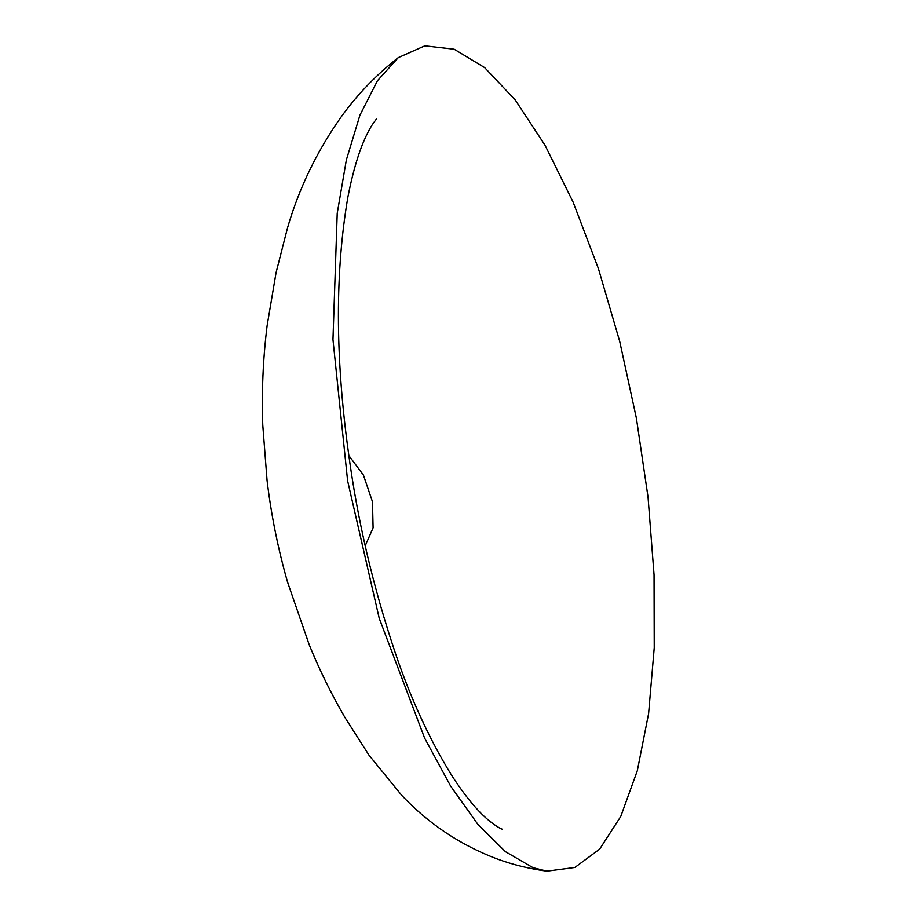 <?xml version="1.0" encoding="UTF-8"?>
<svg xmlns="http://www.w3.org/2000/svg" width="917" height="917" viewBox="0 0 917 917"><rect width="100%" height="100%" fill="white"/><g stroke="black" fill="none" stroke-linecap="round" stroke-linejoin="round"><path stroke-width="1.38" d="M454.156 49.22L424.835 45.85L398.265 57.645L377.46 80.73L359.934 115.152L346.362 159.913L337.215 213.317L332.963 339.577L347.612 480.829L379.225 618.31L424.571 737.99L450.625 786.075L477.746 824.211L505.439 851.664L532.96 867.665L546.945 871.15L574.867 867.471L599.661 849.108L620.752 816.485L637.326 770.658L648.606 713.564L654.234 647.746L654.05 574.776L648.044 497.14L636.398 418.232L619.709 341.399L598.411 268.589L573.148 202.176L545.007 145.207L515.228 99.942L484.646 67.617L454.156 49.22M348.873 455.623L363.43 475.075L372.474 501.759L373.093 527.814L365.218 545.798M546.945 871.15C529.877 868.915 513.268 864.846 497.117 858.942C460.563 845.119 428.801 823.959 401.818 795.452L369.058 755.253L344.975 717.518C331.358 694.112 319.425 669.823 309.178 644.651L287.571 582.157C278.011 548.744 271.18 514.861 267.065 480.497L262.766 425.121C261.574 391.926 263.019 358.811 267.099 325.776L276.051 272.75L287.583 227.645C298.919 188.627 316.56 152.004 340.539 117.777C356.793 95.047 376.039 74.999 398.265 57.645M502.413 829.243L502.413 829.243C499.834 828.441 495.616 825.758 489.747 821.208C477.78 811.545 464.93 795.99 451.175 774.544C429.523 739.32 411.057 699.281 395.8 654.406C373.093 587.212 357.217 519.297 348.185 450.66C335.221 355.75 335.141 271.077 347.967 196.639C354.317 164.281 362.433 140.29 372.302 124.666L376.669 118.614"/></g></svg>
